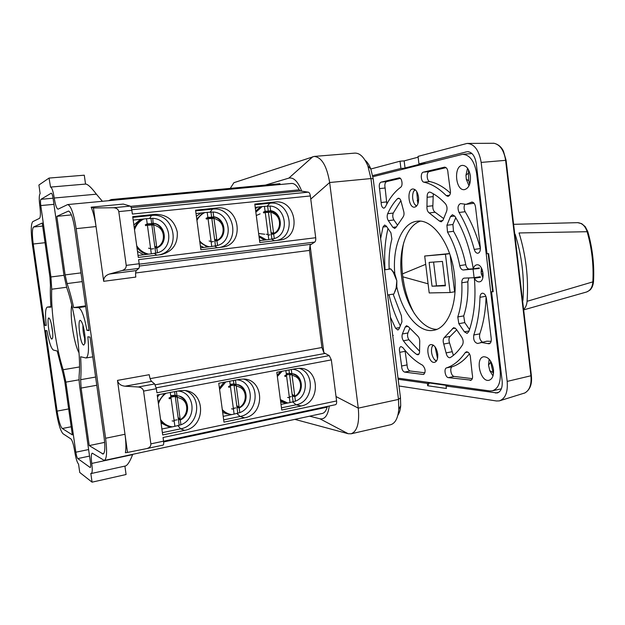 <?xml version="1.0" encoding="UTF-8"?>
<svg xmlns="http://www.w3.org/2000/svg" width="625" height="625" viewBox="0 0 625 625"><rect width="100%" height="100%" fill="white"/><g stroke="black" fill="none" stroke-linecap="round" stroke-linejoin="round"><path stroke-width="0.94" d="M309.633 416.188L319.867 418.773C324.805 419.641 327.938 415.406 329.266 406.062M230.258 188.383L233.914 182.688L314.211 156.43C321.672 157.203 326.82 165.898 329.656 182.516L358.273 408.133C359.609 422.844 357.219 431.398 351.109 433.781L348.188 433.719L294.844 419.375M323.875 352.711L310.078 245.133L309.461 250.414L321.922 347.508L323.875 352.711L329.258 355.617L331.336 359.891L336.586 400.945C336.789 403.086 336.453 404.328 335.562 404.68L163.562 441.227L335.539 404.688M108.578 200.703L111.289 199.547L279.938 183.711L280.18 184.516M85.531 184.078L84.289 175.195L49.039 178.07L50.539 187.078C51.922 187.539 53.156 191.188 54.242 198.016C55.336 204.953 56.609 208.672 58.07 209.172L67.672 204.562L291.508 183.445C294.227 183.289 296.805 185.414 299.242 189.836L300.438 190.961L301.742 191.164C297.953 181.477 293.648 177.133 288.836 178.125L265.453 185.078M327.508 406.391L327.164 407.148C326.094 410.836 324.477 412.937 322.297 413.453L104.297 460.453L92.258 453.156C91.141 453.875 90.969 457.297 91.758 463.438C92.516 469.477 92.367 472.836 91.305 473.508L90.812 473.359L92.062 482.164L126.078 474.523L124.906 466.102M166.344 425.633L161.055 422.969M157.492 397L159.508 394.5M151.914 224.555L146.984 224.078M143.672 254.758L137.484 251.367M133.852 224.922L140.633 219.313M146.969 224.047L151.93 224.383M203.836 247.445L200.344 245.812M196.383 216.266L200.945 213.008M211.969 217.703L207.859 217.406L206.016 218.344L206.492 219.148L208.008 218.453L207.547 217.539L211.906 218.055M260.648 240.531L259.492 240.07M255.375 208.609L257.891 207.047M264.758 211.453L268.516 212.078M227.242 413.984L222.672 412.391M284.297 402.75L280.68 401.922M289.289 373.312L289.844 373.477M170.648 397.047L171.023 397.992L169.445 398.836L168.953 398.055L170.875 396.93L170.266 392.461M173.797 396.445L171.461 395.508M174.172 396.414L171.203 395.57M170.781 396.195L174.461 396.406L170.727 395.812M177.039 419.844L174.078 420.344M173.938 421.125L172.156 420.922L174.188 421.133L171.023 397.992M178.391 419.289L179.344 419.641L178.656 417.852L178.391 419.289L179.07 418.945M175.539 395.336L176.484 395.617L176.227 397.094L175.539 395.336M181.508 398.898L177.164 397.148L180.227 419.594C188.109 415.594 189.164 402.93 181.508 398.898M180.227 419.594L179.703 418.234L179.438 419.68L180.281 419.984L180.938 424.781C197.375 418.953 194.906 391.828 177.844 391.023M179.203 425.383L175.25 396.414L170.711 397.188M175.25 396.414L175.086 395.203L170.711 395.711M175.086 395.203L174.602 391.641M177.164 397.148L176.367 391.305M176.977 395.766C189.125 396.039 191.703 415.062 180.281 419.984M179.438 419.68L180.125 419.328M185.883 413.156C188.594 405.094 186.367 399.422 179.195 396.141M146.953 224.016L147.375 224.977L145.773 225.703L145.266 224.875L147.234 223.906L146.516 218.695L133.188 220.094M151.977 224.039L147.172 223.922M152.844 248.883L150.656 248.961M156.766 247.5C164.812 244.133 165.891 231.477 158.078 226.773L153.648 224.648L156.766 247.5L156.258 246.32L156.031 248.055C167.781 244.148 165.297 224.578 153.086 223.344L152.789 218.336C171.133 219.016 175.055 248.078 157.484 252.781L151.32 253.828L150.609 248.641L148.531 248.164L150.602 248.547L147.375 224.977M155.055 248.242L155.945 248.07L155.281 246.516L155.055 248.242L155.867 247.891M152.945 223.773L152.117 223.609L152.992 223.367L152.773 225.141L152.117 223.609M150.672 249.102L153.68 248.695M155.719 253.242L151.859 224.961L147.422 225.305M151.859 224.961L152.023 223.641L147.227 223.875M151.969 224.086L147.133 223.945M151.695 223.727L150.953 218.289M153.453 223.234C165.852 224.531 168.477 243.906 156.82 247.906L156.031 248.055M153.086 223.344L153.648 224.648M211.977 217.656L207.867 217.398M212.617 241.758L211.125 241.805M216.875 240.352C224.469 237.109 225.469 224.82 218.094 220.227L213.922 218.148L216.875 240.352L216.32 239.211L216.008 240.906C227.117 237.148 224.789 218.125 213.297 216.891L213.734 216.781L213.102 212.023C230.406 212.734 234.133 240.977 217.562 245.484L211.742 246.484L211.07 241.438L209.109 240.969L211.063 241.352L208.008 218.453M214.859 241.117L215.898 240.93L215.172 239.422L214.859 241.117L215.789 240.695M213.109 217.375L212.156 217.172L213.195 216.914L212.883 218.648L212.156 217.172M211.141 241.922L213.555 241.555M215.492 246L211.828 218.492L208.039 218.703M211.828 218.492L212.055 217.195L207.859 217.344M211.664 217.297L210.953 211.977M213.734 216.781C225.43 218.078 227.922 236.898 216.93 240.742L216.008 240.906M213.297 216.891L213.922 218.148M264.742 211.422L265.227 212.297L263.797 212.969L263.344 212.18L265.094 211.273L268.609 211.687M260.102 213.867L256.273 215.516M258.625 233.492L264.742 234.25M268.617 211.633L265.086 211.266M269.109 235.023L268.188 235.039M279.359 226.031C280.305 218.078 277.234 213 270.141 210.797L270.633 210.68L270.031 206.055C286.383 206.797 289.93 234.266 274.266 238.594L268.773 239.547L268.141 234.641L266.281 234.18L268.125 234.555L265.227 212.297M271.336 234.383L272.508 234.18L271.727 232.727L271.336 234.383L272.359 233.898M269.906 211.336L268.852 211.094L270.023 210.82L269.633 212.516L268.852 211.094M274.758 214.047L270.812 212.016L273.617 233.602C280.789 230.477 281.734 218.531 274.758 214.047M273.617 233.602L273.023 232.5L272.625 234.164L273.672 233.984C284.055 230.281 281.688 211.977 270.633 210.68M268.203 235.133L270.094 234.805M271.93 239.156L268.445 212.383L265.25 212.484M268.445 212.383L268.734 211.117L265.078 211.188M268.297 211.219L267.617 206.039M272.625 234.164L275.82 232.133M270.141 210.797L270.812 212.016M230.039 385.664L230.437 386.562L228.953 387.375L228.484 386.617L230.305 385.531L229.719 381.188M231.477 385.328L230.195 384.711M221.844 385.695L219.391 387.914M231.977 385.234L230.18 384.609M232.383 385.18L230.188 384.688M232.617 385.156L230.219 384.914M233.359 408.445L235.734 407.898L233.344 408.344M233.086 409.039L231.531 408.836L233.438 409.055L230.437 386.562M237.016 407.367L238.109 407.672L237.359 405.953L237.016 407.367L237.797 406.953M234.391 384.07L235.484 384.305L235.141 385.758L234.391 384.07M240.336 387.5L236.234 385.773L239.141 407.594C246.578 403.75 247.562 391.461 240.336 387.5M239.141 407.594L238.57 406.289L238.219 407.703L239.195 407.977L239.812 412.633C255.328 407.07 252.977 380.703 236.867 379.836M233.359 408.461L235.734 407.898M237.781 413.32L234.031 385.125L230.07 385.727M234.031 385.125L233.875 383.953L230.141 384.305M233.875 383.953L233.406 380.484M236.234 385.773L235.594 384.328L236.055 384.43L235.477 380.094M236.055 384.43C247.523 384.758 249.969 403.258 239.195 407.977M238.219 407.703L239.008 407.289M245.187 398.891C246.219 391.625 243.57 386.859 237.234 384.586M293.133 401.906L289.555 374.469L286.125 374.922L286.539 375.766L285.141 376.555L284.695 375.812L286.414 374.766L285.859 370.539M286.781 374.727L286.383 374.547M287.312 374.609L286.352 374.32L287.695 374.547M289.32 397.078L291.18 396.609L289.312 397M300.664 385.836C300.625 379.156 297.688 375.117 291.844 373.695C302.688 374.109 305.016 392.102 294.828 396.633L295.422 401.164L290.031 402.555L289.406 397.734L287.586 397.43L289.398 397.648L286.539 375.766M292.398 396.102L293.625 396.367L292.82 394.711L292.398 396.102L293.266 395.633M289.992 373.422L291.211 373.617L290.789 375.047L289.992 373.422M295.898 376.734L292.023 375.031L294.781 396.258C301.812 392.562 302.734 380.617 295.898 376.734M294.781 396.258L294.172 395L293.75 396.398L294.828 396.633M289.32 397.094L291.18 396.609M289.555 374.469L289.867 373.398L286.25 373.555M289.406 373.32L288.969 369.953M295.422 401.164C310.086 395.844 307.844 370.188 292.617 369.258M292.023 375.031L291.336 373.641L291.852 373.727L291.305 369.508M293.75 396.398L294.617 395.922M217.562 245.484L216.93 240.742M274.266 238.594L273.672 233.984M157.484 252.781L156.82 247.906M174.195 421.227L174.898 426.32L161.883 429.008M174.898 426.32L180.938 424.781M177.938 425.695L180.641 428.836C199.156 425.859 202.789 396.57 185.453 390.648M151.32 253.828L138.039 255.445M85.148 339.672C83.484 335.047 82.75 330.281 82.953 325.375M52.703 332.836L51.352 323.898M213.102 212.023L207.188 212.352L207.867 217.406M207.188 212.352L196.016 213.523M211.742 246.484L200.609 247.836M270.031 206.055L264.453 206.359L265.094 211.273M264.453 206.359L255.203 207.328M268.773 239.547L259.57 240.664M233.453 409.141L234.117 414.094L223.195 416.352M234.117 414.094L239.812 412.633M236.984 413.5L240.047 416.469C258.008 413.609 260.805 384.078 243.648 379.062M290.031 402.555L281 404.414M292.75 401.992L296.125 404.789C313.375 402.07 315.641 372.742 298.984 368.281M210.133 212.047L212.445 209.164C234.281 205.984 241.352 242.797 219.883 247.43M267.227 206.07L269.898 203.227C290.523 200.203 297.227 236.008 276.953 240.438M146.516 218.695L152.789 218.336M149.641 218.375L151.539 215.453C174.711 212.117 182.164 249.992 159.398 254.844M239.461 379.344L218.766 383.266L223.977 422.141L244.578 417.828C265.477 414.414 264.25 378.773 243.234 379.047L239.461 379.344M244.578 417.828L240.047 416.469L223.672 419.875M296.328 368.555L276.797 372.258L281.742 410.047L301.188 405.977C321.117 402.742 319.602 367.703 299.547 368.281L296.328 368.555M301.188 405.977L296.125 404.789L281.453 407.844M184.57 430.391C206.469 426.797 205.633 390.609 183.641 390.469L179.172 390.773L157.203 394.938L162.703 434.969L184.57 430.391L180.641 428.836L162.383 432.633M93.453 207.969L91.141 207.18C93.227 211.922 94.859 218.375 96.047 226.555L93.453 207.969L113.437 207.75C116.445 207.906 118.234 209.188 118.797 211.602L126.219 265.375C126.328 267.844 124.961 269.562 122.117 270.531L109.43 274.039C105.422 275.414 103.508 277.836 103.68 281.312L135.797 277.078C135.398 273.688 135.57 271.523 136.32 270.578L138.797 268.398C139.344 267.727 139.469 266.172 139.18 263.75L138.617 259.625L315.703 237.727C315.914 239.953 315.586 241.406 314.727 242.078L310.078 245.133M67.672 204.562C70.914 205.562 73.742 213.594 76.172 228.656L105.602 438.258L124.992 434.273L117.484 380.391C118.266 383.766 120.781 385.703 125.023 386.203L138.227 386.984C141.234 387.336 143.023 388.711 143.578 391.094L150.859 443.867C150.977 446.227 149.633 447.797 146.844 448.57L127.523 452.422L124.992 434.273C126.063 442.258 126.188 448.398 125.383 452.703L127.523 452.422M331.336 359.891L156.906 392.781L156.352 388.711L154.68 383.953L151.562 381.359C150.539 380.289 149.766 378.062 149.234 374.703L117.484 380.391M146.945 448.547L163.102 445.086C163.68 444.789 163.828 443.484 163.555 441.172L163.055 437.5L336.586 400.945M155.148 214.336L132.711 216.648L138.312 257.43L161.055 254.641C172.453 251.711 177.867 244.203 177.297 232.133C174.398 220.336 167.016 214.398 155.148 214.336L151.539 215.453L132.812 217.383M83.734 345.094C79.664 344.453 76.703 313.148 81.57 321.867C83.891 325.703 85.938 339.078 84.867 343.438L83.734 345.094M51.867 339.086C49.016 338.75 46.156 312.75 49.664 318.906C51.547 321.82 53.508 334.766 52.57 338.102L51.867 339.086M57.094 411.109L45.594 330.539L47 330.742C49.023 342.141 51.164 348.586 53.438 350.078L57.18 351L63 373.469L64.797 381.703L72.359 434.891L62.289 428.516C60.336 426.406 58.602 420.602 57.094 411.109L68.672 408.93M80.625 356.758L86 357.984C88.477 356.695 89.094 349.633 87.844 336.781L90 337.094L104.094 437.406C105.328 447.375 105 452.93 103.117 454.063L89.227 445.578L81.102 388.07L80.648 379.688C81.172 373.438 81.156 365.789 80.625 356.758M104.648 442.383L89.227 445.578M78.375 307.641L73.68 307.562C71.625 298.273 69.422 290.281 67.07 283.578L65.109 274.898L56.828 216.344L68.453 211.07C70.891 211.836 73.016 217.852 74.828 229.133L89.086 330.586L86.938 330.336C84.297 316.164 81.438 308.602 78.375 307.648L85.711 306.602M56.828 216.344L71.422 214.898M73.68 307.562L85.609 305.867M89 330.016L86.938 330.336M91.305 473.508L125.57 465.961C127.703 465.047 130.055 461.273 132.617 454.625L91.758 463.438M49.039 178.07L38.914 185.016L40.133 193.594C39.07 195.023 38.969 199.195 39.836 206.102C40.688 213.016 40.594 217.094 39.547 218.32L32.781 221.648C30.891 223.992 30.758 231.547 32.383 244.313L56.133 410.57C58.125 423.156 60.43 430.883 63.039 433.758L70.93 438.945C72.359 440.484 73.617 444.641 74.711 451.414C75.789 458.172 77.07 462.414 78.562 464.141L79.75 472.477L92.062 482.164M54.242 198.016L96.391 194.188C91.602 187.82 88.078 184.445 85.82 184.055L50.539 187.078M47.312 307.102L47.211 307.109C45.367 308.305 45.047 314.422 46.25 325.484L44.844 325.312L33.234 244.008C32.016 234.383 32.117 228.711 33.547 227.016L42.242 223.031L49.93 277.109L50.461 285.258C50.195 291.633 50.352 298.938 50.945 307.172L47.312 307.102L50.906 306.602L47.211 307.109M46.203 325.117L44.844 325.312M90.445 462.516C90.828 465.531 90.758 467.211 90.219 467.547L77.773 458.586C77.031 457.734 76.383 455.617 75.836 452.211L65.883 382.125L63.172 369.727C55.961 347.625 50.656 310.438 51.734 289.227L50.938 276.961L40.789 205.562C40.359 202.094 40.406 200.008 40.945 199.312L51.281 193.172C51.977 193.406 52.594 195.227 53.133 198.633L63.938 275.07L66.867 288.031C74.914 310.141 81.164 354.531 79.172 375.047C78.93 378.375 79.156 382.547 79.852 387.578L90.445 462.516M216.688 208L195.562 210.172L200.867 249.766L222.242 247.141C245.57 244.734 239.961 204.727 216.688 208L212.445 209.164L195.656 210.891M96.391 194.188L102.391 201.289M274.703 202.031L254.781 204.078L259.812 242.539L279.945 240.062C301.992 237.852 296.688 198.906 274.703 202.031L269.898 203.227L254.867 204.781M301.742 191.164L308.336 192.164C309.328 192.477 310 193.742 310.359 195.953L132.359 214.055L131.844 210.297C131.461 207.883 130.93 206.484 130.242 206.109L123.281 204.07L91.141 207.18M111.289 199.547L111.508 200.43M76.172 228.656L96.047 226.555L103.68 281.312M310.359 195.953L315.703 237.727M105.602 438.258C107.242 451.555 106.812 458.953 104.297 460.453M394.812 291.891L396.781 286.922L396.844 280.789L394.75 273.602L391.039 269.219M387.656 294.992L393.922 293.992L396.133 288.039L396.844 280.789L393.281 272.234L390.805 268.93L388.945 268.703M384.523 269.844L390.805 268.93M365.008 160.148C367.281 161.969 369.211 164.891 370.781 168.914L373.188 178.781L400.469 397.812L400.703 405.641C400.383 409.766 399.43 412.969 397.859 415.258M314.211 156.422L354.875 153.109C359.969 153.008 364.32 157.344 367.93 166.125L370.953 178.562L329.656 182.516L310.766 199.109M373.188 178.781L370.953 178.562L398.484 399.414L398.797 409.273C397.945 418.242 395.203 423.398 390.562 424.75L351.109 433.805M576.648 222.688L577.539 222.633C582.109 223.031 585.297 226.055 587.125 231.711L587.836 231.75M523.609 309.406C525.594 307.695 526.758 305 527.086 301.305L593.516 281.68M523.664 309.883L586.602 291.992C590.344 290.531 592.422 287.219 592.844 282.031C593.773 265.094 591.867 248.32 587.125 231.711L519.07 232.953C526 255.578 528.672 278.367 527.086 301.305M445.336 285.227L432.031 286.211L445.406 285.789L442.445 261.414L429.125 262.398L432.031 286.211M445.453 254.25L424.688 256.023L429.203 292.938L450.094 292.531L445.453 254.25L449.625 253.656M436.445 285.508L433.594 262.062M455 291.727L450.094 292.531M450.188 255.32L454.516 291.117L455.023 291.258M424.688 256.023L449.594 253.57M425.703 264.32L402.43 273.914L402.336 272.953M404.211 285.289L402.797 276.812M435.859 348.086L435.156 347.727M417.156 200.805L418.641 199.773M515.133 234.195C521.977 256.141 524.57 278.258 522.93 300.523M456.734 329.805L450.211 336.367C448.82 337.758 448.602 339.945 449.531 342.93L453.383 355.375M469.445 353.797C464.344 360.312 458.641 364.609 452.352 366.688C449.352 367.414 451.016 376.273 454.18 376.422L472.305 378.648M392.68 335.312L393.281 335.414M405 350.32L407.07 364.922C407.234 368.242 408.242 370.266 410.078 370.992L424.961 372.82M446.078 167.641L429.281 171.586C426.156 172.062 426.672 181.172 429.844 181.586C436.758 183.062 443.609 186.906 450.398 193.133M400.375 178.375L386.625 181.602C384.969 182.523 384.477 184.656 385.133 188.023L386.859 204M466.109 204.344L471.789 202.086C473.703 202.172 474.945 203.805 475.508 206.984L480.359 247.602C480.555 250.797 479.742 252.68 477.914 253.242C476.266 253.281 475.039 252.008 474.242 249.422C470.5 235.453 465.438 223.133 459.055 212.461C457.32 208.039 457.812 205.078 460.531 203.57L466.109 204.344L474.07 203.25M480.422 248.68L480.383 248.555C476.641 234.633 471.562 222.359 465.156 211.734C463.883 209.25 463.758 206.805 464.773 204.406M420.32 221.188C406.086 225.766 398.172 250.961 401.555 276.531C404.68 304.094 420.656 329.266 436.766 329.359M482.359 342.062C479.938 340.133 479.086 337.398 479.805 333.852C483.539 323 485.625 310.648 486.07 296.805M491.117 341.352L486.828 341.188L477.703 343.477C474.492 342.664 473.187 339.836 473.789 334.992C477.531 323.961 479.594 311.398 479.969 297.297C480.109 294.945 480.883 293.578 482.297 293.195C484.398 293.25 485.773 295.016 486.43 298.484L491.234 338.711C491.438 341.57 490.734 343.273 489.117 343.812L480.781 342.367M409.781 328.43L407.898 332.969C407.203 335.281 407.547 337.547 408.93 339.766L419.602 351.258M400.875 200.633L393.25 213.07C392.43 215.43 392.656 217.734 393.914 219.977L397.336 224.922M433.289 193.773L432.852 205.742C432.648 208.828 433.406 210.992 435.125 212.242L443.664 218.578M455.758 217.688L452.922 224.5L453.508 231.305C459.156 240.867 463.242 252 465.758 264.711C466.43 267.484 467.609 268.938 469.305 269.078L473.25 268.844M473.391 268.836L479.227 268.5L479.359 267.93L473.25 268.859C470.062 248.555 463.953 231.047 454.922 216.328L452.438 214.727L450.484 216.562L446.922 225.258L447.508 232.078C453.141 241.68 457.219 252.859 459.734 265.617C460.406 268.391 461.578 269.852 463.266 269.992L479.227 268.5M469.539 329.531L464.766 322.609L463.711 315.898C467 305.969 468.367 294.617 467.82 281.836L468.859 277.922M480.211 276.734L480.477 277.281L474.375 278.25C476.047 298.594 474.195 316.383 468.82 331.625L467.102 333.406L464.406 331.828L458.836 323.688L457.781 316.953C461.031 307 462.367 295.617 461.805 282.789C461.789 280.125 462.531 278.578 464.047 278.141L474.109 277.695L480.211 276.734M387.992 228.508C385.008 241.031 384.016 254.547 385.023 269.047M400.312 325.852C395.469 316.406 391.695 306.047 388.984 294.781M436.312 361.219L434.328 359.469C431.789 355.742 430.953 351.688 431.828 347.297L432.969 344.945M435.141 346.961L437.523 358.539M416.461 206.211L414.578 204.211C412.461 200.289 412.063 196.18 413.359 191.883L414.812 189.508M416.703 191.562L417.906 203.805M403.695 242.742C398.969 264.922 403.383 293.953 414.484 313.727M418.523 197.148C418.891 202.891 417.594 206.227 414.641 207.156C408.461 208.273 406.562 189.234 412.844 188.977C415.719 189.164 417.609 191.891 418.523 197.148M437.688 353.883C438.07 358.648 437.039 361.461 434.602 362.32C428.633 363.914 424.828 345.328 430.961 344.57C434.281 344.703 436.523 347.805 437.688 353.883M444.398 337.461C443.023 338.852 442.805 341.047 443.734 344.039L446.094 352.906C446.812 356.102 448.078 357.703 449.891 357.727L450.422 357.516C454.906 354.664 458.93 350.438 462.492 344.836C463.57 342.523 463.344 340.008 461.812 337.297L456.289 329.156L453.711 327.617L444.398 337.461L450.211 336.367M470.141 380.383L470.703 380.367C472.461 379.586 472.977 377.531 472.242 374.188L470.57 358.75C470.391 354.445 469.016 352.117 466.445 351.766L465.219 352.648C459.773 360.484 453.555 365.555 446.57 367.875C443.594 368.594 445.258 377.484 448.406 377.641L471.227 380.148M392.883 336.938L392.023 330.031M405.227 351.289L399.758 352.336C399.047 349.188 399.438 347.258 400.938 346.539L402.82 347.578C408.898 355.547 415.492 361.438 422.602 365.234C425.586 368.766 425.914 371.828 423.578 374.43L424 374.266M399.758 352.336L401.602 366.008C401.781 369.344 402.781 371.367 404.602 372.102L423.133 374.445M446.242 195.617L448.023 196.375C450.266 195.438 450.953 192.961 450.094 188.945L448.008 173.219C447.875 169.477 446.742 167.445 444.625 167.141L423.359 172.148C420.258 172.625 420.789 181.758 423.93 182.18C431.477 183.812 438.906 188.289 446.242 195.617L449.617 195.25M400.68 187.25C403.25 185.68 401.852 177.359 399.109 177.891L381.023 182.148C379.383 183.07 378.891 185.219 379.555 188.586L381.141 202.508C381.258 205.977 382.211 207.875 383.992 208.203L385.367 206.977C389.438 198.367 394.539 191.797 400.68 187.25M379.016 225.617L378.148 218.625M394.812 273.727C392.266 247.312 401.813 222.797 416.977 221.242C432.375 218.438 451.047 243.656 454.422 274.523C458.141 303.031 447.914 328.391 433.555 330.305C418.617 333.328 402.219 312.758 396.797 286.781M402.375 333.969C401.695 336.289 402.039 338.562 403.414 340.789C407.531 346.352 411.938 350.898 416.648 354.422L417.961 354.797C419.148 354.398 419.688 353.023 419.57 350.672L419.719 342.375C419.891 339.57 419.18 337.414 417.586 335.906L408.414 326.742L406.523 325.711L405.242 326.984L402.375 333.969L407.898 332.969M402.953 217.18C404.172 215.516 404.344 213.289 403.477 210.492L401.273 202.195C400.742 199.609 399.781 198.281 398.391 198.211L397.438 198.719C393.617 202.734 390.359 207.734 387.656 213.711C386.844 216.086 387.062 218.398 388.32 220.641L392.906 227.336L394.734 228.469L396.117 227.258L402.953 217.18M426.961 206.414C426.766 209.508 427.516 211.68 429.227 212.938L439.375 221.008L441.211 221.836L443.07 220.047L446.586 211.359C447.445 208.484 447.062 205.938 445.43 203.727C440.523 198.469 435.484 194.633 430.312 192.219L429.422 192.055C427.797 192.523 427.039 194.266 427.133 197.281L426.961 206.414L432.852 205.742M482.859 277.719L481.266 273.742L481.297 267.703M473.25 268.859C473.93 266.5 475.086 265.156 476.727 264.836C483.055 263.43 485.844 281.258 479.383 281.836L479.023 281.875C477.234 281.844 475.68 280.641 474.375 278.25M474.109 277.695L473.117 269.438M393.117 294.125L401.391 315.719L401.953 321.797L399.125 328.789L397.891 330.031L395.586 328.266L390.422 317.188M389.156 268.688C388.648 257.961 389.555 248.047 391.875 238.953L390.922 232.836L386.383 226.141L384.609 225.039L383 227.016L380.633 238.586M482.227 269.578L483.18 275.656M493.469 369.273C493.922 375.422 492.453 379.086 489.039 380.273C480.414 382.656 474.805 358.008 483.656 356.758C488.547 356.844 491.82 361.008 493.469 369.273M492.977 375.93L489.789 370.68L488.516 365.141L489.117 359.109M470.383 176.039C470.797 183.812 468.828 188.344 464.461 189.625C455.453 191.133 453.32 165.719 462.461 165.375C466.539 165.602 469.18 169.156 470.383 176.039M468.992 185.82L466.297 179.281L465.961 175.219L467.547 168.227M372.883 176.727L462.547 154.336C469.781 154.75 474.469 161.078 476.609 173.32L500.195 371.297C500.992 382.211 498.383 388.727 492.352 390.828L489.711 390.93L398.016 378.148M410.313 166.633L410.398 167.32M490.344 360.656L493.422 374.031M468.438 169.641L468.758 180.625L469.641 184.266M422.25 163.625L405.023 167.969L404.156 160.891L418.133 157.18M398.992 385.984L496.453 400.977L499.328 400.883C505.359 398.75 507.977 392.258 507.18 381.398L481.164 162.414C479.031 150.188 474.328 143.859 467.055 143.43L418.031 156.391L418.953 163.891L426.016 163.406M407.82 167.969L400.914 168.453L400.023 161.203L370.82 169.008M400.023 161.203L404.156 160.891M468.25 151.68L467.438 151.68C472 151.945 474.945 155.898 476.273 163.539L487.016 253.75L488.648 253.625L493.188 291.742L492.672 291.648L488.148 253.664M492.664 291.586L491.547 291.773L493.188 291.742M429.352 382.969L448.102 385.594L446.062 386.047L446.359 388.469L427.648 385.75L429.352 382.969L427.359 383.398L427.648 385.75M466.68 151.805L418.953 163.891M446.062 386.047L497.219 392.977C501.008 391.641 502.648 387.578 502.141 380.789L491.547 291.773M398.156 379.266L427.359 383.398M400.914 168.453L372.68 175.602M402.773 276.805L428.086 283.812M348.188 433.719L319.867 418.773M400.469 397.812L398.484 399.414L358.273 408.133L336.023 396.539M312.859 156.695L288.836 178.125M181.469 419.328L181.406 418.844M268.547 211.609L268.492 211.18M79.031 352.836C73.938 344.008 69.539 315.047 71.773 305.102M84.602 338.203L84.828 343.609M170.703 427.187C166.711 426.305 163.406 424.273 160.797 421.07M158.18 402.055L164.352 393.586M146.766 254.383C142.812 253.133 139.547 250.836 136.953 247.492M134.289 228.117C135.914 224.25 138.5 221.266 142.047 219.164M207.406 247.008L199.867 242.313M196.758 219.102L202.93 212.797M264.641 240.047L259.078 236.922M255.703 211.117L260.383 206.789M230.125 414.922L222.453 410.805M219.398 388.008L224.102 382.25M286.227 403.336L280.508 400.625M277.188 375.266L280.508 371.555M172.328 426.852C167.375 426.117 163.461 423.664 160.578 419.5M158.43 403.828C159.812 399.406 162.367 395.891 166.086 393.258M148.703 254.148C143.648 252.992 139.656 250.203 136.711 245.766M134.523 229.797C136.172 224.836 139.297 221.227 143.891 218.977M209.273 246.781C205.523 245.914 202.328 243.977 199.688 240.961M196.938 220.414C198.703 216.891 201.289 214.289 204.711 212.609M266.445 239.828L258.93 235.773M255.844 212.234L262.109 206.609M231.688 414.594C228.016 414.047 224.883 412.375 222.297 409.594M219.586 389.414L225.773 381.938M287.742 403.023L280.375 399.609M277.344 376.477L282.133 371.25M217.375 247.742L214.672 246.125M274.547 240.727L271.547 239.203M156.781 255.164L154.43 253.453M122.117 270.531L138.797 268.398M109.43 274.039L136.32 270.578M138.227 386.984L154.68 383.953M143.578 391.094L156.352 388.711M125.023 386.203L151.562 381.359M150.859 443.867L163.555 441.172M71.203 426.758L62.289 428.516M95.609 377.055L80.648 379.688M96.766 385.258L81.102 388.07M102.336 453.875L103.773 453.57M68.734 211.094L68.18 211.148M80.977 272.891L65.109 274.898M82.203 281.602L67.07 283.578M33.547 227.016L42.672 226.07M45.039 242.703L33.234 244.008M90.422 467.383L89.984 467.484M53.07 198.211L40.945 199.312M53.938 204.336L40.789 205.562M63.977 275.312L50.938 276.961M66.609 287.258L51.734 289.227M79.5 366.953L63.172 369.727M79.117 379.805L65.883 382.125M88.609 449.547L75.836 452.211M89.539 456.086L77.773 458.586M126.219 265.375L139.18 263.75M113.437 207.75L130.242 206.109M118.797 211.602L131.844 210.297M156.203 387.828L329.258 355.617M131.234 207.648L300.438 190.961M130.578 206.359L299.242 189.836M139.234 264.164L314.727 242.078M139.336 266.055L310.82 244.313M131.758 209.758L308.336 192.164M135.617 272.984L309.461 250.414M155.273 384.797L324.82 353.5M150.125 378.641L321.922 347.508M163.648 441.953L327.164 407.148M449.531 342.93L443.734 344.039M451.891 351.766L446.094 352.906M455.273 328.062L452.43 328.586M467.93 352.109L465.219 352.648M452.352 366.688L446.57 367.875M454.18 376.422L448.406 377.641M407.07 364.922L401.602 366.008M410.078 370.992L404.602 372.102M444.859 167.133L444.391 167.18M429.281 171.586L423.359 172.148M429.844 181.586L423.93 182.18M386.625 181.602L381.023 182.148M385.133 188.023L379.555 188.586M386.703 201.906L381.141 202.508M472.805 202.242L470.828 202.461M465.156 211.734L459.055 212.461M480.383 248.555L474.242 249.422M479.805 333.852L473.789 334.992M485.891 296.297L479.969 297.297M490.32 343.062L487.703 343.57M408.93 339.766L403.414 340.789M419.023 353.961L416.648 354.422M408.18 326.461L405.242 326.984M399.422 198.508L397.438 198.719M393.25 213.07L387.656 213.711M393.914 219.977L388.32 220.641M396.281 226.922L392.906 227.336M435.125 212.242L429.227 212.938M442.812 220.586L439.375 221.008M433.039 196.633L427.133 197.281M454.742 216.047L450.484 216.562M452.922 224.5L446.922 225.258M453.508 231.305L447.508 232.078M465.758 264.711L459.734 265.617M469.305 269.078L463.266 269.992M467.82 281.836L461.805 282.789M463.711 315.898L457.781 316.953M464.766 322.609L458.836 323.688M469.055 330.961L464.406 331.828M399.625 327.547L395.586 328.266M386.672 226.57L383 227.016M500.992 371.125L500.195 371.297M477.43 173.242L476.609 173.32M507.18 381.398L530.938 375.773L505.609 160.305C503.992 150.367 500.125 144.695 494 143.273L493.18 143.219M524.109 393.242L524.844 392.953C529.617 390.266 531.641 384.539 530.938 375.773L531.375 375.508M481.164 162.414L506.094 160.297L531.383 375.586C531.977 381.875 531.445 388.914 524.844 392.953L499.328 400.883M495.508 393.039L498.859 392.25M163.102 445.086L146.844 448.57M86 357.984L92.773 356.859M396.781 286.922L396.133 288.031M394.75 273.602L393.297 272.258M370.781 168.914L367.93 166.125M400.703 405.641L398.797 409.273M586.578 291.992C589.234 290.695 590.672 289.688 590.906 288.969C592.281 287.328 593.141 284.938 593.5 281.805C594.453 264.922 592.555 248.219 587.812 231.68L585.266 226.703L581.695 223.672L577.547 222.633M513.617 224.328L577.539 222.664M434.328 359.469L436.469 361.023M431.828 347.297L433.188 345.07M414.578 204.211L416.641 206.031M413.359 191.883L415.023 189.656M481.266 273.742L482.797 274.141M480.992 271.977L482.32 271.133M492.352 390.828L501.359 388.82M462.547 154.336L471.945 153.523M489.789 370.68L492.711 372.328M488.516 365.141L490.445 362.477M466.297 179.281L468.758 180.625M465.961 175.219L468.164 173.406M467.055 143.43L494 143.273C500.203 144.758 502.594 149.438 503.422 151.141L506.094 160.297"/></g></svg>
